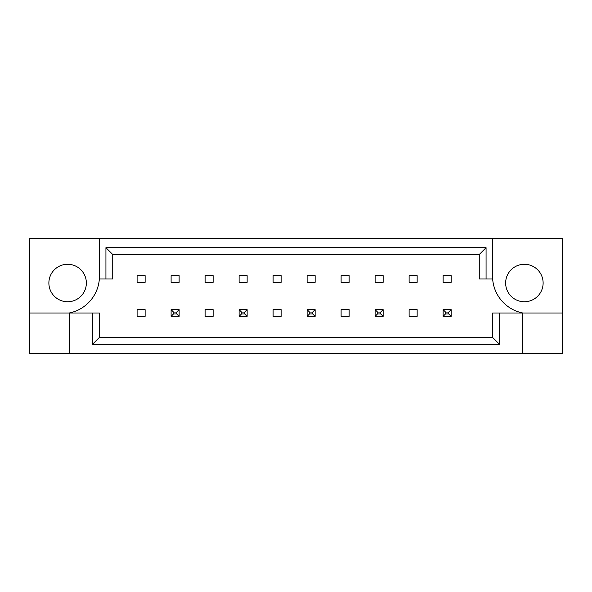 <?xml version="1.0" encoding="UTF-8"?>
<svg xmlns="http://www.w3.org/2000/svg" width="592" height="592" viewBox="0 0 592 592"><rect width="100%" height="100%" fill="white"/><g stroke="black" fill="none" stroke-linecap="round" stroke-linejoin="round"><path stroke-width="0.89" d="M86.358 283.013A18.744 18.744 0 0 1 67.621 301.757A18.744 18.744 0 0 1 48.877 283.013A18.744 18.744 0 0 1 67.621 264.276A18.744 18.744 0 0 1 86.358 283.013M505.642 283.013A18.744 18.744 0 0 0 524.379 301.757A18.744 18.744 0 0 0 543.123 283.013A18.744 18.744 0 0 0 524.379 264.276A18.744 18.744 0 0 0 505.642 283.013M29.6 312.998L29.6 353.565L562.4 353.565L562.4 238.435L29.6 238.435L29.6 312.998L69.227 312.998A37.481 37.481 0 0 0 99.345 279.002L99.345 238.435M492.655 238.435L492.655 279.002A37.481 37.481 0 0 0 522.773 312.998L522.773 353.565M137.1 275.65L145.129 275.65L145.129 282.347L137.1 282.347L137.1 275.65M145.129 316.35L137.1 316.35L137.1 309.653L145.129 309.653L145.129 316.35M171.103 275.65L179.132 275.65L179.132 282.347L171.103 282.347L171.103 275.65M205.106 275.65L213.135 275.65L213.135 282.347L205.106 282.347L205.106 275.65M213.135 316.35L205.106 316.35L205.106 309.653L213.135 309.653L213.135 316.35M239.109 275.65L247.138 275.65L247.138 282.347L239.109 282.347L239.109 275.65M273.112 275.65L281.141 275.65L281.141 282.347L273.112 282.347L273.112 275.65M281.141 316.35L273.112 316.35L273.112 309.653L281.141 309.653L281.141 316.35M307.115 275.65L315.144 275.65L315.144 282.347L307.115 282.347L307.115 275.65M341.11 275.65L349.147 275.65L349.147 282.347L341.11 282.347L341.11 275.65M349.147 316.35L341.11 316.35L341.11 309.653L349.147 309.653L349.147 316.35M375.113 275.65L383.15 275.65L383.15 282.347L375.113 282.347L375.113 275.65M409.116 275.65L417.153 275.65L417.153 282.347L409.116 282.347L409.116 275.65M417.153 316.35L409.116 316.35L409.116 309.653L417.153 309.653L417.153 316.35M443.119 275.65L451.156 275.65L451.156 282.347L443.119 282.347L443.119 275.65M499.456 312.998L499.456 344.3L92.544 344.3L92.544 312.998L99.345 312.998L99.345 337.499L492.655 337.499L492.655 312.998L562.4 312.998M69.227 353.565L69.227 312.998L92.544 312.998M492.655 279.002L479.268 279.002L479.268 254.501L112.732 254.501L112.732 279.002L99.345 279.002M105.931 279.002L105.931 247.7L486.069 247.7L486.069 279.002M499.456 344.3L492.655 337.499M92.544 344.3L99.345 337.499M105.931 247.7L112.732 254.501M486.069 247.7L479.268 254.501M445.532 312.065L445.532 313.938L448.743 313.938L448.743 312.065L445.532 312.065L443.119 309.653L451.156 309.653L451.156 316.35L443.119 316.35L443.119 309.653M451.156 309.653L448.743 312.065M445.532 313.938L443.119 316.35M451.156 316.35L448.743 313.938M377.526 312.065L377.526 313.938L380.737 313.938L380.737 312.065L377.526 312.065L375.113 309.653L383.15 309.653L383.15 316.35L375.113 316.35L375.113 309.653M383.15 309.653L380.737 312.065M377.526 313.938L375.113 316.35M383.15 316.35L380.737 313.938M309.52 312.065L309.52 313.938L312.731 313.938L312.731 312.065L309.52 312.065L307.115 309.653L315.144 309.653L315.144 316.35L307.115 316.35L307.115 309.653M315.144 309.653L312.731 312.065M309.52 313.938L307.115 316.35M315.144 316.35L312.731 313.938M241.514 312.065L241.514 313.938L244.725 313.938L244.725 312.065L241.514 312.065L239.109 309.653L247.138 309.653L247.138 316.35L239.109 316.35L239.109 309.653M247.138 309.653L244.725 312.065M241.514 313.938L239.109 316.35M247.138 316.35L244.725 313.938M173.508 312.065L173.508 313.938L176.719 313.938L176.719 312.065L173.508 312.065L171.103 309.653L179.132 309.653L179.132 316.35L171.103 316.35L171.103 309.653M179.132 309.653L176.719 312.065M173.508 313.938L171.103 316.35M179.132 316.35L176.719 313.938"/></g></svg>
